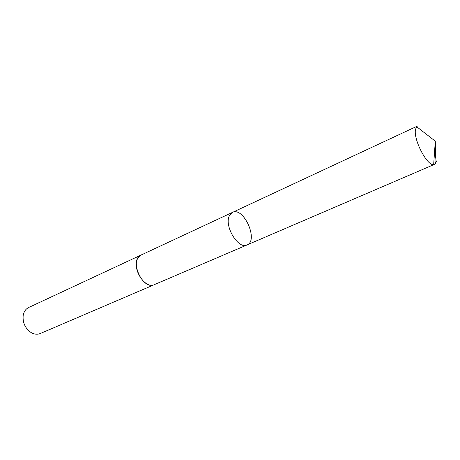 <?xml version="1.0" encoding="UTF-8"?>
<svg xmlns="http://www.w3.org/2000/svg" width="460" height="460" viewBox="0 0 460 460"><rect width="100%" height="100%" fill="white"/><g stroke="black" fill="none" stroke-linecap="round" stroke-linejoin="round"><path stroke-width="0.69" d="M229.287 215.918C224.037 226.274 238.458 249.711 247.003 244.95C258.923 240.603 243.622 206.408 232.444 212.399L229.287 215.918C224.037 226.274 238.458 249.711 247.003 244.95L433.653 164.714C426.782 165.617 413.143 139.115 415.529 129.369L416.645 126.695L417.53 126.017L232.444 212.399L229.287 215.918M436.891 160.689L434.752 164.507M154.727 284.487L154.485 284.59C145.199 289.553 131.571 268.519 137.707 258.48L141.231 254.972L232.444 212.399M247.003 244.95L154.485 284.59C142.583 290.685 128.754 259.779 141.231 254.966L141.467 254.863M154.485 284.59L40.313 333.511C37.277 334.73 34.097 334.339 30.785 332.344C25.053 328.124 22.523 322.471 23.195 315.382C23.914 311.581 25.737 308.953 28.675 307.498L141.231 254.966M433.665 164.53C437.822 163.024 434.93 157.251 435.62 153.611L435.292 141.168L416.645 126.695M435.292 141.168L433.653 164.714"/></g></svg>
